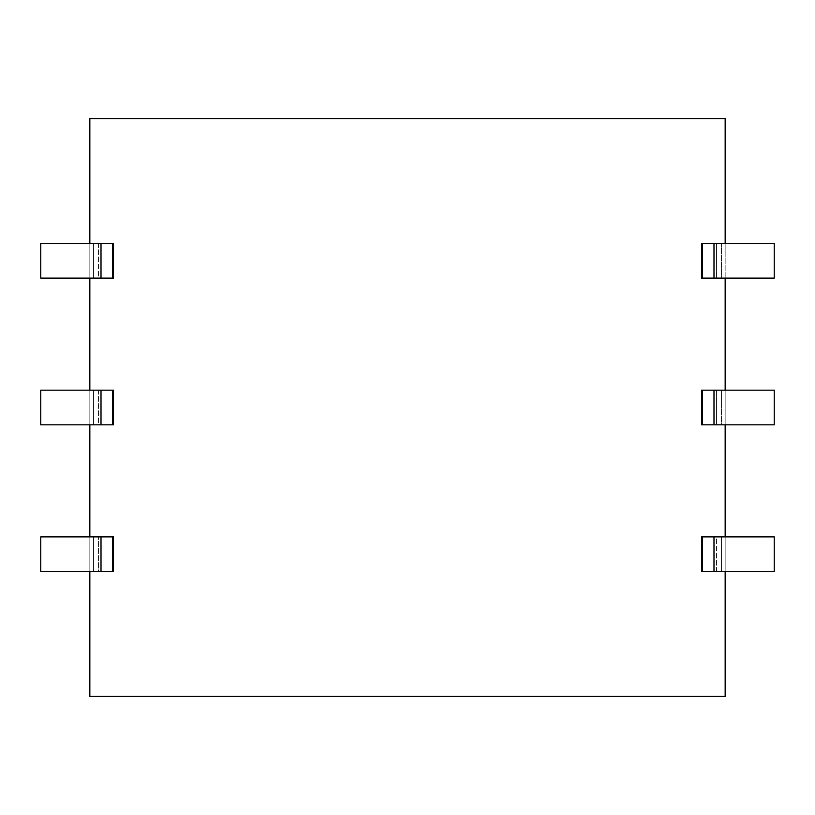 <?xml version="1.0" encoding="UTF-8"?>
<svg xmlns="http://www.w3.org/2000/svg" width="815" height="815" viewBox="0 0 815 815"><rect width="100%" height="100%" fill="white"/><g stroke="black" fill="none" stroke-linecap="round" stroke-linejoin="round"><path stroke-width="0.61" stroke-dasharray="4.08 3.06" d="M98.503 571.529L40.75 571.529L40.75 536.871L113.499 536.871L93.501 536.871L93.501 571.529L98.503 571.529L98.503 536.871L98.503 571.529L113.499 571.529L98.503 571.529M40.75 536.871L93.501 536.871L93.501 571.529L40.75 571.529L40.75 536.871M89.844 243.471L89.844 278.129L89.844 243.471M89.844 390.171L89.844 424.829L89.844 390.171M89.844 536.871L89.844 571.529L89.844 536.871M89.844 696.275L89.844 118.725L89.844 696.275L725.156 696.275L725.156 118.725L89.844 118.725L725.156 118.725L725.156 696.275L89.844 696.275M725.156 571.529L725.156 536.871L725.156 571.529M725.156 424.829L725.156 390.171L725.156 424.829M725.156 278.129L725.156 243.471L725.156 278.129M716.497 571.529L716.497 536.871L701.501 536.871L774.25 536.871L774.25 571.529L701.501 571.529L721.499 571.529L721.499 536.871L716.497 536.871L716.497 571.529M716.497 424.829L716.497 390.171L701.501 390.171L716.497 390.171L716.497 424.829L721.499 424.829L721.499 390.171L774.25 390.171L774.25 424.829L774.25 390.171L716.497 390.171L721.499 390.171L721.499 424.829L701.501 424.829L716.497 424.829M716.497 278.129L716.497 243.471L701.501 243.471L716.497 243.471L716.497 278.129L721.499 278.129L721.499 243.471L774.25 243.471L774.25 278.129L774.25 243.471L716.497 243.471L721.499 243.471L721.499 278.129L701.501 278.129L716.497 278.129M98.503 243.471L98.503 278.129L113.499 278.129L40.75 278.129L40.75 243.471L113.499 243.471L93.501 243.471L93.501 278.129L98.503 278.129L98.503 243.471M98.503 390.171L98.503 424.829L113.499 424.829L40.75 424.829L40.75 390.171L113.499 390.171L93.501 390.171L93.501 424.829L98.503 424.829L98.503 390.171M40.75 390.171L93.501 390.171L93.501 424.829L40.75 424.829L40.75 390.171M40.75 243.471L93.501 243.471L93.501 278.129L40.75 278.129L40.75 243.471M774.25 278.129L721.499 278.129L774.25 278.129M774.25 424.829L721.499 424.829L774.25 424.829M721.499 536.871L774.25 536.871L774.25 571.529L721.499 571.529L721.499 536.871"/><path stroke-width="1.22" d="M40.75 571.529L113.499 571.529L113.499 536.871L40.75 536.871L40.75 571.529L40.75 536.871L101.009 536.871L101.009 571.529L101.009 536.871L112.45 536.871L112.45 571.529L113.499 571.529L113.499 536.871L112.45 536.871L112.45 571.529L40.75 571.529M89.844 118.725L89.844 243.471L89.844 118.725L725.156 118.725L725.156 243.471L725.156 118.725L89.844 118.725M89.844 278.129L89.844 390.171L89.844 278.129M89.844 424.829L89.844 536.871L89.844 424.829M89.844 571.529L89.844 696.275L89.844 571.529M725.156 696.275L725.156 571.529L725.156 696.275L89.844 696.275L725.156 696.275M725.156 536.871L725.156 424.829L725.156 536.871M725.156 390.171L725.156 278.129L725.156 390.171M701.501 536.871L701.501 571.529L774.25 571.529L774.25 536.871L701.501 536.871L701.501 571.529L702.55 571.529L702.55 536.871L701.501 536.871M701.501 390.171L701.501 424.829L774.25 424.829L774.25 390.171L774.25 424.829L713.991 424.829L713.991 390.171L713.991 424.829L702.55 424.829L702.55 390.171L702.55 424.829L701.501 424.829L701.501 390.171L702.55 390.171L701.501 390.171M701.501 243.471L701.501 278.129L774.25 278.129L774.25 243.471L774.25 278.129L713.991 278.129L713.991 243.471L713.991 278.129L702.55 278.129L702.55 243.471L702.55 278.129L701.501 278.129L701.501 243.471L702.55 243.471L701.501 243.471M113.499 278.129L113.499 243.471L40.75 243.471L40.75 278.129L113.499 278.129L113.499 243.471L112.45 243.471L112.45 278.129L113.499 278.129M113.499 424.829L113.499 390.171L40.75 390.171L40.75 424.829L113.499 424.829L113.499 390.171L112.45 390.171L112.45 424.829L113.499 424.829M40.75 424.829L40.75 390.171L101.009 390.171L101.009 424.829L101.009 390.171L112.45 390.171L112.45 424.829L40.75 424.829M40.75 278.129L40.75 243.471L101.009 243.471L101.009 278.129L101.009 243.471L112.45 243.471L112.45 278.129L40.75 278.129M774.25 243.471L702.55 243.471L774.25 243.471M774.25 390.171L702.55 390.171L774.25 390.171M774.25 536.871L774.25 571.529L713.991 571.529L713.991 536.871L713.991 571.529L702.55 571.529L702.55 536.871L774.25 536.871"/></g></svg>

